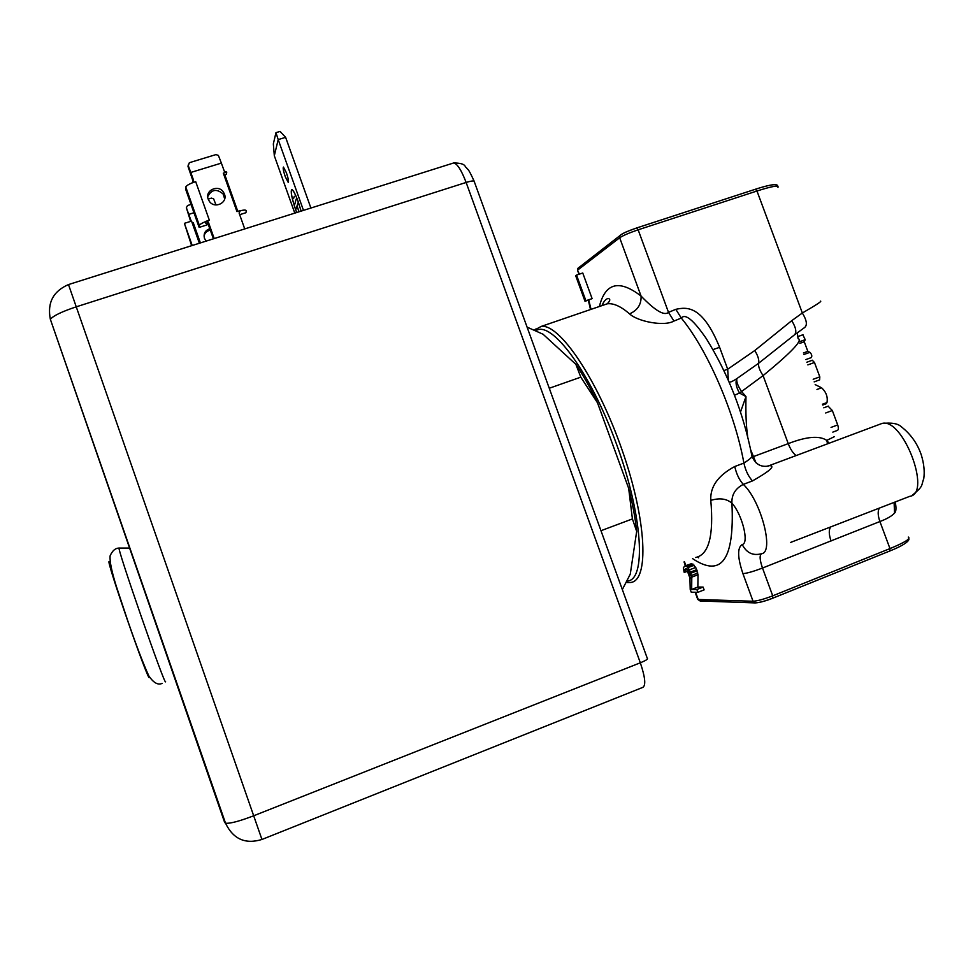 <?xml version="1.0" encoding="UTF-8"?>
<svg xmlns="http://www.w3.org/2000/svg" width="973" height="973" viewBox="0 0 973 973"><rect width="100%" height="100%" fill="white"/><g stroke="black" fill="none" stroke-linecap="round" stroke-linejoin="round"><path stroke-width="1.46" d="M687.558 569.436L684.761 570.506L685.6 568.804L687.449 569.327L689.796 573.219L690.21 589.407L691.219 592.18L697.884 592.314L696.863 589.492L691.669 589.431L691.791 577.135L689.492 569.837L686.792 566.517L684.773 566.006L683.387 567.745L684.104 572.209L685.004 572.185L684.761 570.506M686.391 568.816L684.895 569.387M755.34 602.907L753.053 601.253L742.934 573.656C737.461 557.395 737.23 547.677 742.229 544.515C746.546 552.956 753.005 556.021 761.616 553.71C774.472 552.348 760.959 500.633 743.299 484.384C739.261 479.908 736.415 473.948 734.761 466.505L743.907 463.099C750.84 458.575 753.467 455.996 751.788 455.364C743.336 412.759 728.157 373.814 706.228 338.531C693.518 320.008 685.211 313.184 681.307 318.062L673.948 321.066C664.231 326.746 637.607 321.516 629.567 313.878C620.871 306.337 613.416 302.992 607.201 303.819L602.396 305.461M697.884 592.314L704.124 589.881L703.102 587.072L697.848 587.035L698.018 574.727L695.731 567.429L691.706 563.598L684.773 566.006M908.295 537.072C911.032 538.556 904.926 542.399 889.979 548.59L772.72 595.829L762.504 568.037C759.682 559.876 759.39 555.096 761.616 553.71M742.229 544.515C749.453 543.53 742.204 514.291 731.915 503.175C731.526 494.795 735.32 488.531 743.299 484.384L752.47 480.93C769.825 471.078 775.542 465.97 769.594 465.617L765.982 466.42M692.606 558.648C721.565 578.035 734.664 559.548 731.915 503.175C726.576 498.65 719.546 497.714 710.801 500.377C709.998 486.816 717.977 475.529 734.761 466.505M742.934 573.656C747.215 573.255 753.734 571.382 762.504 568.037L879.908 521.528C887.048 518.828 891.925 516.006 894.552 513.075C896.182 511.591 896.413 507.882 895.221 501.971M622.331 589.565L630.261 574.179L636.683 531.392C635.381 518.645 632.718 504.294 628.667 488.349L597.495 402.798C590.331 387.923 583.119 375.104 575.87 364.34L543.08 334.25L527.086 327.123M894.552 513.075L894.102 502.396M772.805 598.152L889.736 551.022L889.979 548.59L879.908 521.528C877.816 515.581 877.634 511.105 879.349 508.101M829.057 443.274L826.782 440.38L827.561 443.834M834.481 436.609L826.782 440.38C819.436 435.43 806.593 436.512 788.239 443.627L763.087 375.614L739.504 393.056L734.506 395.22M797.264 332.863L798.091 338.64C803.199 339.942 791.535 352.262 763.087 375.614C759.658 370.445 758.162 366.322 758.599 363.27L793.786 335.393C797.021 333.094 796.34 328.193 791.742 320.664L802.348 313.002C816.493 304.817 822.501 300.876 820.373 301.168M802.859 334.785L805.218 339.686L804.27 341.778L799.842 343.36M804.27 341.778L807.833 351.375L803.406 352.968M807.833 351.375L809.925 352.335C811.786 354.318 812.26 356.069 811.324 357.59L805.863 359.572M740.526 411.956L745.975 396.57L741.377 391.268C737.765 385.795 736.257 381.574 736.853 378.619L758.599 363.27C759.317 360.059 758.028 355.814 754.768 350.535L791.742 320.664M728.996 381.769C729.58 382.705 732.207 381.659 736.853 378.619C735.235 382.365 736.111 387.181 739.504 393.056L745.975 396.57C745.622 413.039 746.169 426.308 747.641 436.354M796.157 455.583C793.092 453.321 790.453 449.331 788.239 443.627L752.251 457.03M728.339 380.273L727.695 369.217L719.619 347.325C702.324 304.877 686.67 307.018 675.809 309.329L681.307 318.062C707.493 349.866 734.737 412.406 743.907 463.099C745.549 470.531 748.395 476.478 752.47 480.93M719.619 347.325L712.954 349.611M723.9 370.567L727.695 369.217L754.768 350.535M675.809 309.329L668.5 312.357C664.243 316.079 655.109 310.642 641.061 296.06C641.45 304.33 637.619 310.278 629.567 313.878M621.078 234.688C624.021 232.742 629.142 230.528 636.451 228.035L638.142 229.81L668.5 312.357L673.948 321.066M591.037 309.353L588.75 300.061M585.028 301.326L592.107 298.626L582.754 272.999L576.539 275.091L575.688 275.736L585.028 301.326L585.892 300.742L576.539 275.091M592.107 298.626L585.892 300.742M812.309 360.253L814.474 362.491L819.813 376.867L819.631 379.884L814.158 381.878M815.167 384.603L821.565 387.789C826.162 391.985 827.962 396.911 826.977 402.554L826.053 403.819L822.757 405.036M828.145 406.203L832.329 410.521L837.692 424.946C838.677 428.011 838.58 429.835 837.364 430.419L832.815 432.121M597.495 402.798L580.796 377.159L575.87 364.34M580.796 377.159L549.271 388.251M636.683 531.392L632.414 518.925L628.667 488.349M632.414 518.925L600.973 530.711M688.629 570.798L685.004 572.185M691.706 563.598L685.491 565.994M693.019 564.121L686.792 566.517M694.175 565.216L687.935 567.612M695.731 567.429L689.492 569.837M696.741 569.667L690.502 572.075M697.155 570.798L690.903 573.194M697.787 573.036L691.548 575.444M698.018 574.727L691.791 577.135M697.848 587.035L691.669 589.431M703.102 587.072L696.863 589.492M224.678 822.538L225.529 823.194C230.005 823.73 239.394 821.248 253.685 815.775L640.331 662.795C645.963 660.472 648.286 658.989 647.3 658.356L474.325 181.756C474.605 180.492 471.881 180.723 466.128 182.45L76.259 306.823C61.968 311.579 53.333 315.739 50.353 319.29L224.678 822.538M310.898 208.04L285.624 137.339L278.205 139.601L303.479 210.375M294.795 213.123L274.313 155.729L278.205 139.601L275.955 132.669L280.078 131.416L285.624 137.339M285.284 176.721C283.398 171.053 282.79 167.843 283.447 167.064L286.39 172.744C288.288 178.436 288.896 181.647 288.239 182.401L285.284 176.721M292.18 189.638L291.888 189.735C293.347 190.319 295.488 194.43 298.297 202.068L301.119 211.129L298.322 202.007C295.464 194.272 293.299 190.1 291.815 189.504C290.404 191.122 291.693 197.92 295.683 209.888L296.668 212.528M275.955 132.669L273.34 143.907L274.313 155.729M291.888 189.735C290.501 191.328 291.766 198.03 295.707 209.84L296.704 212.515M299.088 211.761L297.166 206.385L298.115 202.627L295.889 209.292L297.13 206.495L299.015 211.786M294.819 204.172L296.12 199.234L294.819 204.172M294.296 196.303L293.578 198.577L294.296 196.303M190.647 221.394L186.366 207.723L191.243 221.199M210.399 230.187C207.006 230.808 204.877 232.742 204.026 235.977M193.955 212.759L188.823 214.352M209.876 228.716C205.169 230.333 203.357 233.544 204.452 238.336L206.167 241.097M200.402 242.922L193.213 222.598L192.168 222.853M208.186 199.112L211.433 198.103L213.622 198.845L215.982 204.962M186.366 207.723L187.521 205.522L191.024 204.439M191.645 245.683L184.396 223.34L191.559 221.102L199.38 243.25M184.396 223.34L192.216 245.512M214.194 238.567L208.55 222.635L205.887 221.333L205.717 223.145L208.04 223.863L208.222 222.039M244.734 228.923L239.103 213.063L240.38 210.533L236.95 211.603L223.304 173.158L226.733 172.099L224.313 171.224L221.37 163.111L190.793 172.464L193.53 180.175L192.228 182.705L195.695 181.647L209.353 220.239L205.887 221.333M224.471 194.126L223.437 192.119C218.366 184.031 204.622 190.355 208.21 199.161L209.414 201.423C214.705 209.219 227.998 202.737 224.471 194.126M213.44 238.811L208.04 223.863M240.38 210.533L239.09 213.026M223.936 174.933L226.466 174.155L226.733 172.099M193.311 181.902L188.008 166.492L189.346 162.698L215.957 154.598L218.39 155.412L221.37 163.111M224.678 198.93L223.182 194.077C216.724 188.47 211.567 189.321 207.736 196.655M239.82 210.8C244.089 209.84 246.242 209.864 246.278 210.873L245.914 212.722L239.674 214.68M190.793 172.464L188.057 165.13M195.695 181.647C190.124 183.471 186.816 185.235 185.746 186.925L185.624 189.163L199.137 227.39L206.969 224.933L207.14 223.206M206.495 221.236C202.42 222.829 200.037 224.204 199.343 225.371L199.137 227.39M237.789 211.348L224.933 175.116L224.678 177.037M756.167 602.761C759.804 602.555 765.252 601.059 772.55 598.249L772.72 595.829C763.951 599.186 757.395 600.998 753.053 601.253L698.237 599.477L695.598 592.265M690.246 577.597L687.862 571.09M685.856 565.593L684.469 561.774M700.365 600.986L697.556 598.918M695.622 557.493C708.806 554.732 713.866 535.685 710.801 500.377M831.064 541C828.765 534.286 828.68 529.567 830.808 526.88M879.714 424.301L881.818 423.523C902.555 416.736 932.146 493.627 909.755 496.339L790.526 542.46M769.594 465.617L767.77 466.152M626.198 582.547L630.443 582.486C649.222 581.331 647.021 521.2 622.148 450.183C597.495 379.129 559.256 323.243 541.183 326.429L535.15 329.725M626.94 581.088C646.461 580.857 643.177 516.724 616.456 443.992C589.966 371.224 551.229 319.825 535.807 330.771M535.418 329.093L534.408 330.151M805.218 339.686L799.271 341.815M809.925 352.335L803.966 354.476M755.972 462.747L750.742 449.964M621.017 234.712L619.679 236.025L619.679 237.765C623.207 235.454 629.361 232.802 638.142 229.81L756.97 191.012L802.348 313.002C806.921 320.518 807.578 325.432 804.294 327.767L794.856 334.615M636.67 227.974L755.316 189.273L756.97 191.012C772.221 186.171 779.227 184.955 777.962 187.375M578.789 267.636L577.877 269.922L619.679 237.765L641.061 296.06C619.242 279.275 605.34 282.754 599.368 306.495M577.658 270.64L579.409 274.131M819.813 376.867L813.185 379.275M814.474 362.491L807.845 364.887M826.43 403.527L822.708 404.902M826.977 402.554L822.453 404.221M821.565 387.789L816.967 389.468M832.329 410.521L825.7 412.978M837.692 424.946L831.064 427.402M474.07 181.051C467.405 166.383 468.183 170.689 466.371 167.599C464.437 167.015 466.785 163.087 453.649 162.965L68.487 284.566L261.944 839.468L642.581 687.473C646.072 685.843 645.318 677.609 640.331 662.795L466.128 182.45C461.421 170.129 457.261 163.634 453.649 162.965L452.798 163.233M208.55 222.635L208.368 224.459M193.53 180.175L193.445 181.683M185.697 187.193L199.27 225.602M165.544 681.453C166.675 691.329 115.24 543.311 119.193 548.067C115.41 548.067 112.394 550.657 110.119 555.826C109.584 561.166 111.64 571.297 116.286 586.208L127.463 619.898C136.05 644.929 143.177 663.598 148.845 675.919C153.527 682.839 157.954 685.333 162.126 683.387M110.083 562.966L109.219 561.664C104.853 556.897 149.441 685.503 149.331 677.305L149.331 676.843M772.623 598.249C767.612 600.292 759.694 602.81 755.121 602.907L700.122 600.986L697.738 599.417L695.123 592.253M908.697 538.762C909.098 538.556 911.081 542.508 889.736 551.022L772.744 598.2M698.65 557.845L698.128 556.811M690.234 578.886L687.449 571.248M685.442 565.751L684.043 561.932M751.983 456.179C755.206 463.914 760.509 467.222 767.892 466.128L881.818 423.523C891.475 422.391 898.006 423.51 901.424 426.855C910.789 434.213 917.417 443.579 921.297 454.926C923.949 463.61 924.776 471.443 923.791 478.412C920.993 486.184 923.827 485.795 912.26 495.293M601.946 305.619C603.844 301.156 605.948 298.784 608.247 298.504C610.582 299.064 610.229 300.839 607.201 303.819L541.183 326.429M797.532 336.682L802.993 334.736M578.984 274.264L577.512 270.251L577.877 268.341L621.698 234.25C624.702 232.778 622.562 233.07 636.61 227.974L755.316 189.273C775.663 182.681 777.865 184.663 777.719 186.232M590.514 309.536L588.324 300.207M806.848 362.224L812.443 360.205M823.79 407.809L828.4 406.106M68.487 284.566C53.174 291.243 47.13 302.822 50.353 319.29L225.529 823.194C233.179 839.115 245.318 844.54 261.944 839.468M199.343 225.371L185.746 186.925M223.182 194.077L223.437 192.119M129.883 548.079L119.193 548.067"/></g></svg>
